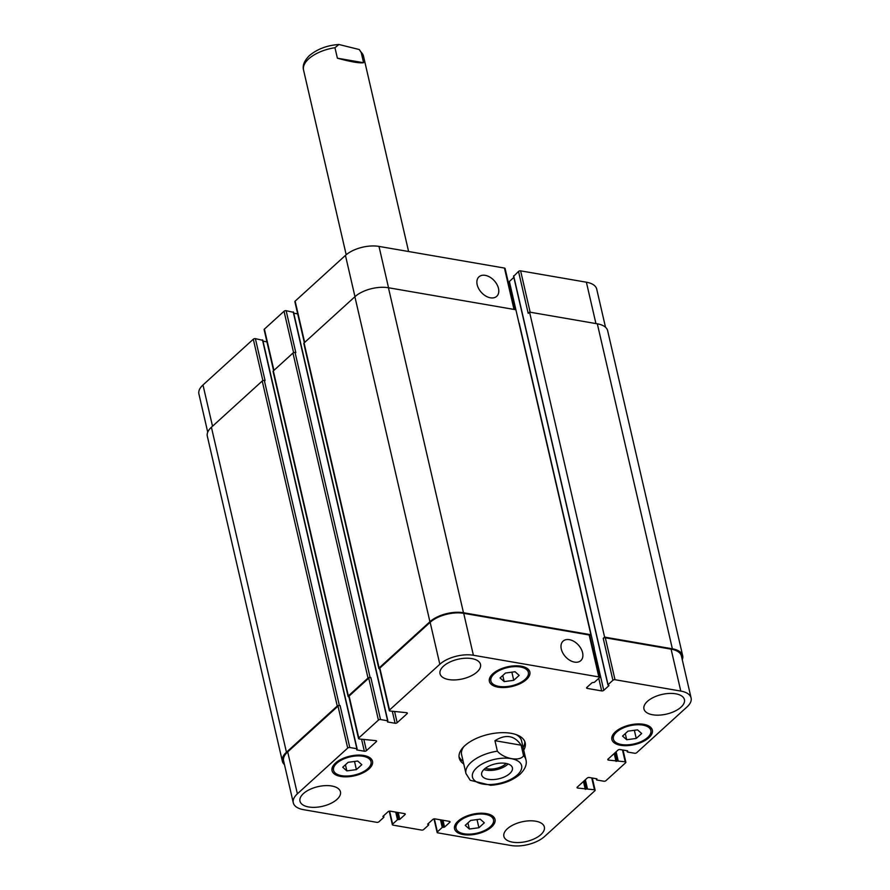 <?xml version="1.0" encoding="UTF-8"?>
<svg xmlns="http://www.w3.org/2000/svg" width="890" height="890" viewBox="0 0 890 890"><rect width="100%" height="100%" fill="white"/><g stroke="black" fill="none" stroke-linecap="round" stroke-linejoin="round"><path stroke-width="1.33" d="M337.388 58.195L334.963 47.715L338.934 44.5L359.282 49.54L361.162 52.243L363.587 62.723L337.388 58.195C350.704 61.822 359.438 63.335 363.587 62.723M483.86 769.561A15.764 7.654 167 0 0 508.101 763.965M485.395 768.248A13.183 6.397 167 0 0 487.609 768.827A13.183 6.397 167 0 0 506.143 763.453M505.787 763.386A15.764 7.654 -13 0 1 512.406 767.803A15.764 7.654 -13 0 1 498.756 778.806A15.764 7.654 -13 0 1 481.668 774.901A15.764 7.654 -13 0 1 489.088 766.034A15.764 7.654 -13 0 1 505.787 763.386M521.151 745.208L523.565 755.688C520.194 761.773 503.94 758.959 497.365 751.16L494.951 740.68L521.151 745.208C514.598 735.418 505.865 733.905 494.951 740.68M497.365 751.16A30.772 14.941 167 0 0 465.971 773.555L470.209 780.274L490.768 785.303M463.156 761.351A33.842 16.432 -13 0 1 459.029 756.656M524.766 741.481A33.842 16.432 -13 0 1 523.109 747.511M463.757 763.976A33.842 16.432 -13 0 1 459.218 757.991A33.842 16.432 -13 0 1 488.499 734.372A33.842 16.432 -13 0 1 525.178 742.772A33.842 16.432 -13 0 1 523.721 750.136M465.971 773.555L461.61 754.687A30.772 14.941 -13 0 1 463.857 746.599M516.011 734.562A30.772 14.941 -13 0 1 521.573 740.836L525.923 759.715A30.772 14.941 167 0 0 523.565 755.688M477.185 284.744A13.183 8.711 -132.3 0 1 478.965 276.834A13.183 8.711 -132.3 0 1 494.284 280.728A13.183 8.711 -132.3 0 1 496.698 296.337A13.183 8.711 -132.3 0 1 485.718 296.003A13.183 8.711 -132.3 0 1 477.185 284.744M561.29 649.055A13.183 8.711 -132.3 0 1 563.07 641.145A13.183 8.711 -132.3 0 1 578.389 645.028A13.183 8.711 -132.3 0 1 580.803 660.636A13.183 8.711 -132.3 0 1 569.823 660.302A13.183 8.711 -132.3 0 1 561.29 649.055M514.565 309.52L505.097 268.502A1.535 0.745 167 0 0 504.452 268.068L378.995 246.408A24.62 11.948 167 0 0 345.442 255.397L295.135 301.154A1.535 0.745 167 0 0 294.879 301.71L304.347 342.706M513.853 277.413L509.369 281.485A1.535 0.745 -13 0 1 508.212 282.019M605.511 327.253L596.712 289.105A24.62 11.948 167 0 0 586.388 282.208L520.617 270.86A1.535 0.745 167 0 0 518.514 271.417L513.741 276.223M262.628 340.269L255.386 338.656A1.535 0.745 167 0 0 253.294 339.212L202.987 384.97A24.62 11.948 167 0 0 198.904 393.936L207.726 432.184M266.944 341.849L262.995 341.17M293.377 312.312L286.135 310.688A1.535 0.745 167 0 0 284.032 311.255L264.397 329.122A1.535 0.745 167 0 0 264.141 329.678L273.597 370.674M297.694 313.881L293.733 313.202M627.995 731.146L637.54 729.867L641.668 733.516L636.239 738.444L626.694 739.735L622.566 736.086L627.995 731.146M626.694 739.735L625.281 733.616M636.239 738.444L634.359 730.29M470.654 820.435L480.2 819.156L484.327 822.805L478.909 827.733L469.353 829.024L465.225 825.375L470.654 820.435M469.353 829.024L467.94 822.905M478.909 827.733L477.018 819.579M348.146 762.318L357.702 761.028L361.83 764.677L356.401 769.616L346.855 770.896L342.728 767.247L348.146 762.318M346.855 770.896L345.442 764.788M356.401 769.616L354.52 761.462M505.487 673.029L515.043 671.739L519.17 675.388L513.741 680.327L504.196 681.606L500.069 677.969L505.487 673.029M504.196 681.606L502.783 675.499M513.741 680.327L511.861 672.173M485.451 814.372A19.235 9.334 167 0 0 465.081 817.61A19.235 9.334 167 0 0 456.036 828.412A19.235 9.334 167 0 0 476.873 833.185A19.235 9.334 167 0 0 493.516 819.757A19.235 9.334 167 0 0 485.451 814.372M486.307 813.605A20.77 10.079 -13 0 1 495.018 819.412A20.77 10.079 -13 0 1 477.051 833.908A20.77 10.079 -13 0 1 454.545 828.757A20.77 10.079 -13 0 1 464.302 817.098A20.77 10.079 -13 0 1 486.307 813.605M642.791 725.094A19.235 9.334 167 0 0 622.422 728.32A19.235 9.334 167 0 0 613.377 739.123A19.235 9.334 167 0 0 634.214 743.895A19.235 9.334 167 0 0 650.857 730.468A19.235 9.334 167 0 0 642.791 725.094M643.648 724.315A20.77 10.079 -13 0 1 652.348 730.123A20.77 10.079 -13 0 1 634.381 744.63A20.77 10.079 -13 0 1 611.875 739.468A20.77 10.079 -13 0 1 621.643 727.809A20.77 10.079 -13 0 1 643.648 724.315M520.294 666.966A19.235 9.334 167 0 0 499.913 670.203A19.235 9.334 167 0 0 490.88 681.006A19.235 9.334 167 0 0 511.717 685.778A19.235 9.334 167 0 0 528.349 672.351A19.235 9.334 167 0 0 520.294 666.966M521.139 666.187A20.77 10.079 -13 0 1 529.85 672.006A20.77 10.079 -13 0 1 511.884 686.502A20.77 10.079 -13 0 1 489.378 681.351A20.77 10.079 -13 0 1 499.145 669.681A20.77 10.079 -13 0 1 521.139 666.187M362.953 756.255A19.235 9.334 167 0 0 342.572 759.493A19.235 9.334 167 0 0 333.539 770.295A19.235 9.334 167 0 0 354.376 775.068A19.235 9.334 167 0 0 371.019 761.64A19.235 9.334 167 0 0 362.953 756.255M363.81 755.477A20.77 10.079 -13 0 1 372.51 761.295A20.77 10.079 -13 0 1 354.543 775.791A20.77 10.079 -13 0 1 332.037 770.64A20.77 10.079 -13 0 1 341.805 758.97A20.77 10.079 -13 0 1 363.81 755.477M473.391 655.263A24.62 11.948 167 0 0 439.827 664.263L389.531 710.009A1.535 0.745 167 0 0 389.275 710.576A1.535 0.745 167 0 0 389.92 710.999L406.697 712.701A1.535 0.745 -13 0 1 407.342 713.124A1.535 0.745 -13 0 1 407.086 713.691L397.174 722.702A1.535 0.745 -13 0 1 395.082 723.259L387.495 721.957L387.617 720.767L380.531 719.543A1.535 0.745 167 0 0 378.428 720.11L358.781 737.977A1.535 0.745 167 0 0 358.525 738.533A1.535 0.745 167 0 0 359.171 738.967L375.947 740.658A1.535 0.745 -13 0 1 376.592 741.092A1.535 0.745 -13 0 1 376.337 741.659L366.435 750.671A1.535 0.745 -13 0 1 364.333 751.227L356.757 749.914L356.868 748.735L349.781 747.511A1.535 0.745 167 0 0 347.69 748.078L297.382 793.824A24.62 11.948 167 0 0 293.288 802.802A24.62 11.948 167 0 0 303.612 809.689L376.848 822.338A1.535 0.745 167 0 0 378.94 821.77L383.812 817.343L382.878 816.442L388.084 811.702A1.535 0.745 -13 0 1 390.187 811.146L404.605 813.638A1.535 0.745 -13 0 1 405.25 814.061A1.535 0.745 -13 0 1 404.995 814.628L399.788 819.367L397.485 819.712L392.624 824.14A1.535 0.745 167 0 0 392.368 824.696A1.535 0.745 167 0 0 393.013 825.13L421.604 830.07A1.535 0.745 167 0 0 423.707 829.502L428.568 825.075L427.634 824.173L432.851 819.434A1.535 0.745 -13 0 1 434.943 818.878L449.372 821.359A1.535 0.745 -13 0 1 450.017 821.793A1.535 0.745 -13 0 1 449.762 822.36L444.544 827.099L442.252 827.433L437.379 831.861A1.535 0.745 167 0 0 437.124 832.428A1.535 0.745 167 0 0 437.769 832.851L511.005 845.5A24.62 11.948 167 0 0 544.558 836.511L594.865 790.754A1.535 0.745 167 0 0 595.121 790.198A1.535 0.745 167 0 0 594.476 789.764L577.699 788.062A1.535 0.745 -13 0 1 577.054 787.639A1.535 0.745 -13 0 1 577.31 787.072L587.211 778.06A1.535 0.745 -13 0 1 589.314 777.504L596.901 778.817L596.778 779.996L603.865 781.22A1.535 0.745 167 0 0 605.968 780.652L625.603 762.786A1.535 0.745 167 0 0 625.859 762.229A1.535 0.745 167 0 0 625.214 761.796L608.437 760.105A1.535 0.745 -13 0 1 607.792 759.671A1.535 0.745 -13 0 1 608.048 759.114L617.96 750.103A1.535 0.745 -13 0 1 620.052 749.536L627.639 750.848L627.528 752.028L634.615 753.252A1.535 0.745 167 0 0 636.706 752.695L687.013 706.938A24.62 11.948 167 0 0 691.096 697.96A24.62 11.948 167 0 0 680.783 691.074L615.001 679.715A1.535 0.745 167 0 0 612.91 680.283L608.037 684.71L608.971 685.611L603.765 690.351A1.535 0.745 -13 0 1 601.662 690.907L587.244 688.415A1.535 0.745 -13 0 1 586.599 687.981A1.535 0.745 -13 0 1 586.855 687.425L592.061 682.686L594.364 682.341L599.237 677.913A1.535 0.745 167 0 0 599.493 677.357A1.535 0.745 167 0 0 598.848 676.923L473.391 655.263L463.712 613.332L589.158 634.993A1.535 0.745 -13 0 1 589.803 635.427L599.493 677.357M535.647 821.192A20.77 10.079 -13 0 1 544.357 827.01A20.77 10.079 -13 0 1 526.391 841.506A20.77 10.079 -13 0 1 503.885 836.355A20.77 10.079 -13 0 1 513.652 824.685A20.77 10.079 -13 0 1 535.647 821.192M331.748 785.992A20.77 10.079 -13 0 1 340.447 791.8A20.77 10.079 -13 0 1 322.48 806.307A20.77 10.079 -13 0 1 299.974 801.145A20.77 10.079 -13 0 1 309.742 789.486A20.77 10.079 -13 0 1 331.748 785.992M675.71 693.799A20.77 10.079 -13 0 1 684.421 699.618A20.77 10.079 -13 0 1 666.443 714.114A20.77 10.079 -13 0 1 643.948 708.963A20.77 10.079 -13 0 1 653.705 697.293A20.77 10.079 -13 0 1 675.71 693.799M471.8 658.6A20.77 10.079 -13 0 1 480.511 664.407A20.77 10.079 -13 0 1 462.533 678.903A20.77 10.079 -13 0 1 440.038 673.752A20.77 10.079 -13 0 1 449.795 662.082A20.77 10.079 -13 0 1 471.8 658.6M389.275 710.576L379.596 668.635A1.535 0.745 -13 0 1 379.852 668.078L430.148 622.321A24.62 11.948 -13 0 1 463.712 613.332M358.525 738.533L348.847 696.603A1.535 0.745 -13 0 1 349.103 696.047L368.749 678.18A1.535 0.745 -13 0 1 370.841 677.613L380.531 719.543M293.288 802.802L283.61 760.861A24.62 11.948 -13 0 1 287.704 751.894L338 706.137A1.535 0.745 -13 0 1 340.102 705.581L349.781 747.511M604.599 637.106L672.362 648.799A24.62 11.948 -13 0 1 682.674 655.696L607.648 330.702A24.62 11.948 167 0 0 597.323 323.815L529.561 312.112L604.599 637.106L603.231 638.341A1.535 0.745 -13 0 1 605.322 637.785L671.093 649.144A24.62 11.948 -13 0 1 681.417 656.03L691.096 697.96M592.929 648.944A1.535 0.745 167 0 0 594.086 648.41L594.253 648.254A1.535 0.745 167 0 1 592.896 648.821M284.488 764.644A24.62 11.948 -13 0 1 282.353 761.206A24.62 11.948 -13 0 1 286.447 752.228L337.254 706.015A1.535 0.745 -13 0 1 339.357 705.447L340.102 705.581M348.925 696.937L348.747 696.903A1.535 0.745 -13 0 1 348.101 696.47A1.535 0.745 -13 0 1 348.357 695.913L368.004 678.047A1.535 0.745 -13 0 1 370.095 677.49L370.841 677.613M379.674 668.969L379.496 668.935A1.535 0.745 -13 0 1 378.851 668.512A1.535 0.745 -13 0 1 379.107 667.945L429.915 621.732A24.62 11.948 -13 0 1 463.479 612.732L590.915 634.737L589.87 635.694M682.674 655.696A24.62 11.948 -13 0 1 682.274 659.724M594.253 648.254L519.226 323.259A1.535 0.745 -13 0 1 519.037 323.404L509.369 281.485M590.915 634.737L515.889 309.753L388.441 287.748A24.62 11.948 167 0 0 354.887 296.737L304.069 342.962A1.535 0.745 167 0 0 303.813 343.518L378.851 668.512M286.135 310.688L295.814 352.618L295.068 352.496A1.535 0.745 167 0 0 292.966 353.052L273.33 370.919A1.535 0.745 167 0 0 273.074 371.486L348.101 696.47M529.561 312.112L528.193 313.358L518.514 271.417M255.386 338.656L265.075 380.586L264.319 380.453A1.535 0.745 167 0 0 262.227 381.02L211.408 427.245A24.62 11.948 167 0 0 207.326 436.211L282.353 761.206M346.188 254.74L303.568 70.11A30.772 14.941 -13 0 1 308.674 58.885A30.772 14.941 -13 0 1 334.963 47.715M361.162 52.243A30.772 14.941 -13 0 1 363.521 56.259L359.282 49.54M517.424 774.867A25.232 12.249 167 0 0 498.967 758.558A25.232 12.249 167 0 0 474.715 780.619A25.232 12.249 167 0 0 517.424 774.867M430.148 622.321L439.827 664.263M379.852 668.078L389.531 710.009M406.864 712.734L407.086 713.691M394.671 711.822L397.174 722.702M392.345 711.422L395.082 723.259M368.749 678.18L378.428 720.11M349.103 696.047L358.781 737.977M376.125 740.702L376.337 741.659M363.921 739.79L366.435 750.671M361.607 739.39L364.333 751.227M338 706.137L347.69 748.078M287.704 751.894L297.382 793.824M404.772 813.671L404.995 814.628M389.62 811.124L392.624 824.14M449.539 821.403L449.762 822.36M434.376 818.856L437.379 831.861M591.739 777.927L594.476 789.764M577.443 786.949L577.699 788.062M622.488 749.959L625.214 761.796M608.181 758.992L608.437 760.105M671.093 649.144L680.783 691.074M605.322 637.785L615.001 679.715M603.231 638.341L612.91 680.283M598.77 678.336L601.662 690.907M594.086 648.41L603.765 690.351M586.988 687.303L587.244 688.415M589.158 634.993L598.848 676.923M354.965 296.67L345.442 255.397M388.541 287.759L378.995 246.408M304.669 342.416L295.135 301.154M293.6 352.685L284.032 311.255M273.92 370.385L264.397 329.122M262.862 380.642L253.294 339.212M212.521 426.232L202.987 384.97M595.933 323.571L586.388 282.208M530.162 312.212L520.617 270.86M513.997 309.42L504.452 268.068M513.652 275.844L608.037 684.71M597.323 323.815L672.362 648.799M627.172 750.771L627.372 751.627M614.2 753.519L616.025 761.406M614.934 752.851L616.859 761.184M615.368 752.462L617.293 760.794M616.102 751.783L618.127 760.572M596.422 778.728L596.623 779.596M583.462 781.476L585.286 789.374M584.196 780.808L586.121 789.152M584.619 780.419L586.543 788.763M585.353 779.751L587.389 788.54M440.494 819.835L442.252 827.433M441.418 819.99L443.087 827.211M442.041 820.102L443.709 827.322M442.975 820.257L444.544 827.099M428.19 823.673L428.413 824.674M395.727 812.103L397.485 819.712M396.662 812.259L398.331 819.479M397.285 812.37L398.954 819.59M398.208 812.526L399.788 819.367M383.423 815.952L383.657 816.953M211.408 427.245L286.447 752.228M262.227 381.02L337.254 706.015M264.319 380.453L339.357 705.447M262.472 339.88L356.868 748.735M273.33 370.919L348.357 695.913M292.966 353.052L368.004 678.047M295.068 352.496L370.095 677.49M293.222 311.912L387.617 720.767M304.069 342.962L379.107 667.945M354.887 296.737L429.915 621.732M388.441 287.748L463.479 612.732M303.568 70.11C302.311 65.56 304.269 60.72 309.431 55.569C317.418 48.972 327.253 45.29 338.934 44.5M408.599 251.514L363.521 56.259M490.557 785.314C502.483 784.435 512.317 780.741 520.06 774.244C525.211 769.127 527.169 764.276 525.923 759.715M493.516 819.757L492.659 816.052M456.036 828.412L455.179 824.707M650.857 730.468L650 726.763M613.377 739.123L612.52 735.418M528.349 672.351L527.492 668.635M490.88 681.006L490.023 677.29M371.019 761.64L370.162 757.924M333.539 770.295L332.682 766.579M392.368 824.696L389.242 811.179M437.124 832.428L434.009 818.9M595.121 790.198L592.306 778.016M625.859 762.229L623.056 750.059M513.541 276.067L607.937 684.933M627.005 750.737L627.261 751.861M596.267 778.706L596.523 779.818M428.368 823.517L428.68 824.852M383.601 815.785L383.913 817.12M262.739 340.047L357.124 748.913M293.478 312.079L387.873 720.944"/></g></svg>
